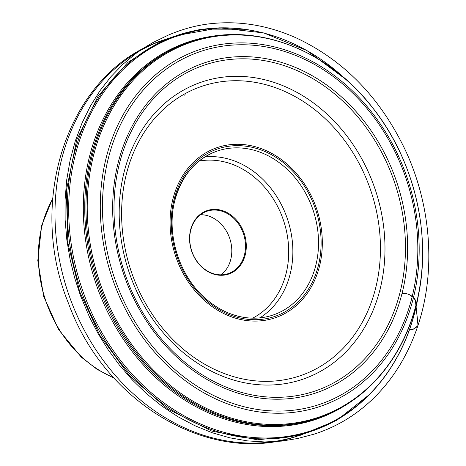 <?xml version="1.0" encoding="UTF-8"?>
<svg xmlns="http://www.w3.org/2000/svg" width="466" height="466" viewBox="0 0 466 466"><rect width="100%" height="100%" fill="white"/><g stroke="black" fill="none" stroke-linecap="round" stroke-linejoin="round"><path stroke-width="0.7" d="M173.049 198.51A89.897 74.356 -108.8 0 1 267.28 151.147A89.897 74.356 -108.8 0 1 319.344 266.855A89.897 74.356 -108.8 0 1 225.113 314.218A89.897 74.356 -108.8 0 1 173.049 198.51M221.024 274.835A32.952 27.255 71.2 0 0 229.697 238.312A32.952 27.255 71.2 0 0 200.508 214.71M190.815 229.907A32.952 27.255 71.2 0 0 199.017 263.907A32.952 27.255 71.2 0 0 228.264 273.618A32.952 27.255 71.2 0 0 243.421 233.629A32.952 27.255 71.2 0 0 206.986 211.249A32.952 27.255 71.2 0 0 190.815 229.907M190.658 229.592A33.517 27.721 -108.8 0 1 238.371 222.375A33.517 27.721 -108.8 0 1 224.752 275.027A33.517 27.721 -108.8 0 1 190.658 229.592M409.416 329.806L412.8 329.561L417.722 325.926L418.089 325.052L415.357 300.226L414.542 298.391L408.542 294.075L402.094 293.37C406.678 293.155 410.476 294.57 413.499 297.623C415.468 300.069 416.295 302.743 415.981 305.638L417.996 325.402C416.214 328.041 413.354 329.509 409.416 329.806M245.314 29.259L201.137 29.096L162.127 40.583L127.917 62.386L98.163 95.955L76.704 139.928L66.358 190.594L67.838 242.815L79.645 291.658L99.66 335.089L129.228 375.52L167.597 408.921L211.768 431.097L257.372 439.793L300.017 435.39L336.813 420.303L369.853 394.213M113.809 377.792A117.467 97.155 -108.8 0 1 42.22 225.02A117.467 97.155 -108.8 0 1 52.722 198.766M174.191 199.04A88.499 73.197 -108.8 0 1 300.174 179.993A88.499 73.197 -108.8 0 1 264.222 319.012A88.499 73.197 -108.8 0 1 174.191 199.04M375.375 289.147A152.854 126.426 71.2 0 0 219.87 81.929A152.854 126.426 71.2 0 0 157.776 322.047A152.854 126.426 71.2 0 0 375.375 289.147M379.784 290.353A156.972 129.828 -108.8 0 1 156.326 324.138A156.972 129.828 -108.8 0 1 220.098 77.554A156.972 129.828 -108.8 0 1 379.784 290.353M119.686 162.64A172.123 142.357 71.2 0 0 219.358 384.17A172.123 142.357 71.2 0 0 399.77 293.493A172.123 142.357 71.2 0 0 300.098 71.962A172.123 142.357 71.2 0 0 119.686 162.64M118.44 161.696A174.197 144.076 -108.8 0 1 366.416 124.206A174.197 144.076 -108.8 0 1 295.648 397.848A174.197 144.076 -108.8 0 1 118.44 161.696M108.636 157.118A186.243 154.042 71.2 0 0 298.106 409.597A186.243 154.042 71.2 0 0 373.767 117.03A186.243 154.042 71.2 0 0 108.636 157.118M416.01 305.003A198.044 163.799 71.2 0 0 214.541 36.529A198.044 163.799 71.2 0 0 134.086 347.63A198.044 163.799 71.2 0 0 416.01 305.003M412.946 299.644A188.305 155.743 -108.8 0 1 215.566 398.849A188.305 155.743 -108.8 0 1 106.522 156.483A188.305 155.743 -108.8 0 1 303.902 57.283A188.305 155.743 -108.8 0 1 412.946 299.644M402.595 341.182A198.638 164.288 -108.8 0 1 317.684 418.171A198.638 164.288 -108.8 0 1 141.722 359.146A198.638 164.288 -108.8 0 1 92.53 154.462A198.638 164.288 -108.8 0 1 189.388 42.185A198.638 164.288 -108.8 0 1 303.657 51.213M188.165 42.61A198.632 164.282 71.2 0 0 91.307 154.881A198.632 164.282 71.2 0 0 140.499 359.56A198.632 164.282 71.2 0 0 316.455 418.585L317.684 418.171C364.971 402.671 402.292 359.752 416.056 305.236C433.415 240.555 415.876 161.44 372.153 107.139C325.559 46.95 250.265 20.09 189.388 42.185L188.165 42.61M346.803 404.395A199.203 164.754 -108.8 0 1 152.982 374.914A199.203 164.754 -108.8 0 1 89.903 154.986A199.203 164.754 -108.8 0 1 220.855 35.288M345.463 79.01A208.436 172.391 71.2 0 0 75.585 153.803A208.436 172.391 71.2 0 0 196.285 422.074A208.436 172.391 71.2 0 0 414.763 312.267A208.436 172.391 71.2 0 0 418.689 293.627M381.701 380.442A209.007 172.863 -108.8 0 1 311.731 431.161A209.007 172.863 -108.8 0 1 80.63 289.176A209.007 172.863 -108.8 0 1 176.742 35.544A209.007 172.863 -108.8 0 1 263.115 32.917M345.883 79.383L306.791 50.485L263.779 32.935L219.503 27.838L176.742 35.544L164.451 39.738A209.007 172.863 71.2 0 0 68.345 293.37A209.007 172.863 71.2 0 0 299.446 435.349L311.731 431.161C361.296 414.641 400.329 369.538 414.752 312.412L418.8 293.079M174.721 200.1A86.612 71.636 -108.8 0 1 217.226 151.054A86.612 71.636 -108.8 0 1 312.995 209.892A86.612 71.636 -108.8 0 1 273.163 314.999C262.142 318.709 250.679 319.163 238.778 316.35C226.342 313.303 214.908 307.047 204.481 297.576C178.501 274.468 165.966 232.866 175.012 199.856C181.967 175.14 196.035 158.871 217.226 151.054M204.929 156.908A86.612 71.636 -108.8 0 1 287.33 218.647A86.612 71.636 -108.8 0 1 259.859 317.876M252.665 318.156A83.6 69.143 71.2 0 0 283.369 219.999A83.6 69.143 71.2 0 0 199.069 161.085M184.524 95.157L185.218 94.796M417.996 325.402C436.135 271.224 431.254 205.226 405.1 149.662C380.006 97.353 343.652 60.079 296.05 37.833C269.197 25.886 242.116 21.046 214.82 23.3C199.291 24.5 183.621 28.508 167.818 35.323L152.825 42.592L143.988 47.876L135.315 53.916L122.768 64.424L110.949 76.657L100.091 90.561L90.41 106.032L82.086 122.919L75.294 141.006L70.156 160.042L66.737 179.736L65.077 199.792L65.129 219.911L66.836 239.815L70.069 259.247L74.694 277.975L80.542 295.817L89.519 317.13L98.052 333.51L108.03 349.593L119.447 365.14L132.257 379.883L146.371 393.56L161.644 405.915L177.884 416.691L194.817 425.679L212.211 432.751L229.825 437.824L247.411 440.883L264.705 441.954L281.505 441.116L297.623 438.5L314.224 434.108C336.178 427.095 355.686 415.404 372.753 399.042C393.135 379.312 408.216 354.766 417.996 325.402M164.451 39.738C70.075 69.032 25.129 198.091 68.514 303.378C104.838 404.051 212.397 467.456 299.446 435.349M114.222 378.258L97.091 369.34L81.305 357.172L58.646 329.683L43.664 296.399L37.804 260.523L41.637 225.509L52.769 198.143"/></g></svg>
